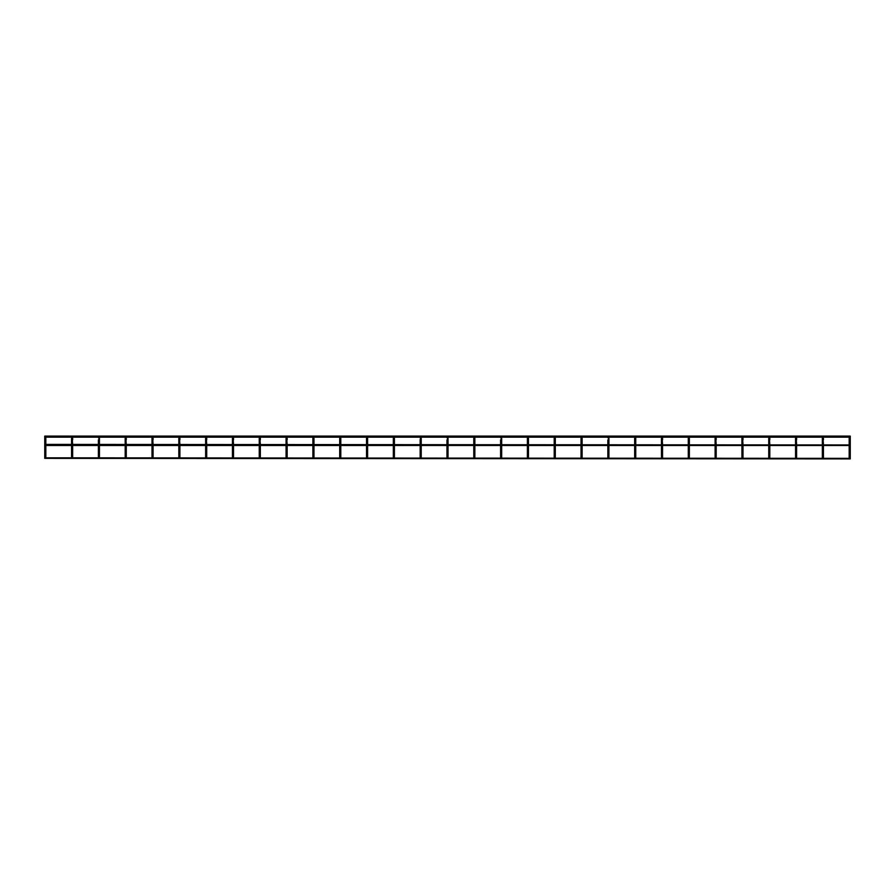 <?xml version="1.0" encoding="UTF-8"?>
<svg xmlns="http://www.w3.org/2000/svg" width="895" height="895" viewBox="0 0 895 895"><rect width="100%" height="100%" fill="white"/><g stroke="black" fill="none" stroke-linecap="round" stroke-linejoin="round"><path stroke-width="1.34" d="M849.545 437.174L769.443 437.174M715.743 437.163L769.107 437.174M715.642 437.152L688.893 437.152M688.826 437.152L662.121 437.163L662.009 438.226L662.009 437.152L662.546 444.412M662.009 437.152L635.372 437.174M608.555 437.174L608.387 438.226L607.85 437.689L608.924 437.689L608.924 444.412L608.924 437.689L608.387 438.226L608.264 437.163L635.204 437.152L635.204 438.226L635.081 437.163M581.403 437.174L554.866 437.163M554.587 437.174L527.938 437.152M527.77 437.174L501.234 437.163L501.133 438.226L501.133 437.152L501.67 444.412L501.67 437.689L500.596 437.689L501.67 437.689L501.245 437.163M474.316 437.152L447.601 437.163L447.5 438.226L447.5 437.152L448.037 444.412L448.037 437.689L446.963 437.689L448.037 437.689L447.668 437.174M421.221 439.837L421.221 444.412L421.221 439.837L420.147 439.837L420.807 437.163L421.221 439.837L421.221 437.689L420.147 437.689L420.684 437.152L420.684 438.226L420.572 437.163L394.035 437.174M393.699 437.174L367.062 437.152M313.429 437.152L286.724 437.163L286.613 438.226L286.613 437.152L287.15 444.412M286.78 437.174L286.613 438.226L286.076 437.689L287.15 437.689L286.076 437.689L287.15 437.689L287.15 439.837L286.076 439.837L286.076 444.412M286.445 437.174L259.863 437.152M259.628 437.174L233.092 437.163L232.991 438.226L232.991 437.152L233.528 444.412M206.107 437.152L179.526 437.174L179.358 438.226L179.358 437.152L179.895 444.412M232.823 437.174L206.275 437.163L206.174 438.226L206.174 437.152L206.711 444.412M179.19 437.174L152.642 437.163L152.542 438.226L152.542 437.152L153.079 444.412M152.374 437.174L125.837 437.163L125.725 438.226L125.725 437.152L126.262 444.412M125.557 437.174L99.021 437.163L98.92 438.226L98.92 437.152L99.446 444.412L99.446 437.689L98.383 437.689L98.92 437.152L98.92 438.226L98.383 437.689L98.92 438.226L99.032 437.163M98.752 437.174L72.204 437.163L72.103 438.226L72.103 437.152L72.64 444.412M72.204 437.163L72.103 438.226L71.566 437.689L72.64 437.689L71.566 437.689L72.64 437.689L72.64 439.837L71.566 439.837L71.566 444.412M71.936 437.174L45.354 437.152M45.824 439.837L45.824 444.412L45.824 439.837L44.75 439.837L44.75 437.689L45.824 437.689L44.75 437.689L45.824 437.689L45.824 439.837L45.824 437.689L44.75 437.689L45.824 437.689L44.75 437.689L44.75 436.1L850.25 436.1L850.25 437.689L849.176 437.689L850.25 437.689L850.25 458.9L44.75 458.363M822.36 444.412L822.36 439.837L823.434 439.837L823.434 437.689L822.36 437.689L822.897 437.152L823.434 444.412M823.434 445.486L823.434 457.826M795.554 444.412L795.554 439.837L796.617 439.837L796.617 437.689L795.554 437.689L796.08 437.152L796.617 444.412M796.617 445.486L796.617 457.826M768.738 444.412L768.738 439.837L769.812 439.837L769.812 437.689L768.738 437.689L769.275 437.152L769.812 444.412M769.812 445.486L769.812 457.826M741.921 444.412L741.921 439.837L742.995 439.837L742.995 437.689L741.921 437.689L742.458 437.152L742.995 444.412M742.995 445.486L742.995 457.826M715.105 444.412L715.105 439.837L716.179 439.837L716.179 437.689L715.105 437.689L715.642 437.152L716.179 444.412M716.179 445.486L716.179 457.826M689.363 439.837L689.363 444.412L689.363 437.689L688.289 437.689L689.363 437.689L689.363 439.837L688.289 439.837L688.289 444.412L688.289 437.689L689.363 437.689L688.289 437.689L688.289 439.837M689.363 445.486L689.363 457.826L689.363 445.486M662.546 445.486L662.546 457.826M635.741 439.837L635.741 444.412L635.741 437.689L635.741 439.837L634.667 439.837L634.667 444.412L634.667 437.689L635.741 437.689L634.667 437.689L634.667 439.837M635.741 445.486L635.741 457.826L635.741 445.486M608.924 445.486L608.924 457.826L608.924 445.486M582.108 439.837L582.108 444.412L582.108 437.689L581.034 437.689L582.108 437.689L582.108 439.837L581.034 439.837L581.034 444.412L581.034 437.689L582.108 437.689L581.034 437.689L581.034 439.837M582.108 445.486L582.108 457.826L582.108 445.486M555.292 439.837L555.292 444.412L555.292 437.689L554.218 437.689L555.292 437.689L555.292 439.837L554.218 439.837L554.218 444.412L554.218 437.689L555.292 437.689L554.218 437.689L554.218 439.837M555.292 445.486L555.292 457.826L555.292 445.486M528.475 439.837L528.475 444.412L528.475 437.689L527.401 437.689L528.475 437.689L528.475 439.837L527.401 439.837L527.401 444.412L527.401 437.689L528.475 437.689L527.401 437.689L527.401 439.837M528.475 445.486L528.475 457.826L528.475 445.486M501.67 445.486L501.67 457.826L501.67 445.486M474.853 439.837L474.853 444.412L474.853 437.689L473.779 437.689L474.853 437.689L474.853 439.837L473.779 439.837L473.779 444.412L473.779 437.689L474.853 437.689L473.779 437.689L473.779 439.837M474.853 445.486L474.853 457.826L474.853 445.486M448.037 445.486L448.037 457.826L448.037 445.486M421.221 445.486L421.221 457.826L421.221 445.486M394.404 439.837L394.404 444.412L394.404 437.689L393.33 437.689L394.404 437.689L394.404 439.837L393.33 439.837L393.33 444.412L393.33 437.689L394.404 437.689L393.33 437.689L393.33 439.837M394.404 445.486L394.404 457.826L394.404 445.486M367.599 439.837L367.599 444.412L367.599 437.689L366.525 437.689L367.599 437.689L367.599 439.837L366.525 439.837L366.525 444.412L366.525 437.689L367.599 437.689L366.525 437.689L366.525 439.837M367.599 445.486L367.599 457.826L367.599 445.486M340.782 439.837L340.782 444.412L340.782 437.689L339.708 437.689L340.782 437.689L340.782 439.837L339.708 439.837L339.708 444.412L340.122 437.163L313.597 437.174M340.782 445.486L340.782 457.826L340.782 445.486M313.966 439.837L313.966 444.412L313.966 437.689L312.892 437.689L313.966 437.689L313.966 439.837L312.892 439.837L312.892 444.412L312.892 437.689L313.966 437.689L312.892 437.689L312.892 439.837M313.966 445.486L313.966 457.826L313.966 445.486M287.15 445.486L287.15 457.826M259.259 444.412L259.259 439.837L260.333 439.837L260.333 437.689L259.259 437.689L259.796 437.152L260.333 444.412M260.333 445.486L260.333 457.826M233.528 445.486L233.528 457.826M206.711 445.486L206.711 457.826M179.895 445.486L179.895 457.826M153.079 445.486L153.079 457.826M126.262 445.486L126.262 457.826M99.446 445.486L99.446 457.826L99.446 445.486M72.64 445.486L72.64 457.826M45.824 445.486L45.824 457.826L45.824 445.486M850.25 458.363L44.75 457.826L44.75 439.837L44.75 444.412L850.25 444.949M850.25 437.689L849.176 437.689L849.713 437.152L849.713 438.226L849.176 437.689L849.713 438.226L849.836 437.163M822.36 437.689L823.434 437.689L822.36 437.689L822.36 439.837L822.36 437.689M795.554 437.689L796.617 437.689L795.554 437.689L795.554 439.837L795.554 437.689M768.738 437.689L769.812 437.689L768.738 437.689L768.738 439.837L768.738 437.689M741.921 437.689L742.995 437.689L741.921 437.689L741.921 439.837L741.921 437.689M715.105 437.689L716.179 437.689L715.105 437.689L715.105 439.837L715.105 437.689M661.472 444.412L661.472 439.837L662.546 439.837L662.546 437.689L661.472 437.689L662.546 437.689L662.132 437.163M339.708 439.837L339.708 437.689L340.782 437.689L340.357 437.163L340.245 438.226L340.122 437.163M260.333 437.689L259.259 437.689L260.333 437.689M232.454 444.412L232.454 439.837L233.528 439.837L233.528 437.689L232.454 437.689L232.991 437.152L232.991 438.226L232.454 437.689L232.991 438.226L233.103 437.163M205.637 444.412L205.637 439.837L206.711 439.837L206.711 437.689L205.637 437.689L206.174 437.152L206.174 438.226L205.637 437.689L206.174 438.226L206.286 437.163M178.821 444.412L178.821 439.837L179.895 439.837L179.895 437.689L178.821 437.689L179.358 437.152L179.358 438.226L178.821 437.689L179.358 438.226L179.481 437.163M152.005 444.412L152.005 439.837L153.079 439.837L153.079 437.689L152.005 437.689L152.542 437.152L152.542 438.226L152.005 437.689L152.542 438.226L152.665 437.163M125.188 444.412L125.188 439.837L126.262 439.837L126.262 437.689L125.188 437.689L125.725 437.152L125.725 438.226L125.188 437.689L125.725 438.226L125.848 437.163M44.75 444.949L44.75 457.826M420.147 439.837L420.147 444.412L420.572 437.163M44.75 439.837L45.164 437.163M849.176 444.412L849.176 439.837L850.25 439.837M607.85 439.837L607.85 444.412L607.85 439.837L608.924 439.837M500.596 439.837L500.596 444.412L500.596 439.837L501.67 439.837M446.963 439.837L446.963 444.412L446.963 439.837L448.037 439.837M98.383 439.837L98.383 444.412L98.383 439.837L99.446 439.837M849.176 445.486L849.176 457.826M822.36 445.486L822.36 457.826M795.554 445.486L795.554 457.826M768.738 445.486L768.738 457.826M741.921 445.486L741.921 457.826M715.105 445.486L715.105 457.826M688.289 445.486L688.289 457.826L688.289 445.486M661.472 445.486L661.472 457.826M634.667 445.486L634.667 457.826L634.667 445.486M607.85 445.486L607.85 457.826L607.85 445.486M581.034 445.486L581.034 457.826L581.034 445.486M554.218 445.486L554.218 457.826L554.218 445.486M527.401 445.486L527.401 457.826L527.401 445.486M500.596 445.486L500.596 457.826L500.596 445.486M473.779 445.486L473.779 457.826L473.779 445.486M446.963 445.486L446.963 457.826L446.963 445.486M420.147 445.486L420.147 457.826L420.147 445.486M393.33 445.486L393.33 457.826L393.33 445.486M366.525 445.486L366.525 457.826L366.525 445.486M339.708 445.486L339.708 457.826L339.708 445.486M312.892 445.486L312.892 457.826L312.892 445.486M286.076 445.486L286.076 457.826M259.259 445.486L259.259 457.826M232.454 445.486L232.454 457.826M205.637 445.486L205.637 457.826M178.821 445.486L178.821 457.826M152.005 445.486L152.005 457.826M125.188 445.486L125.188 457.826M98.383 445.486L98.383 457.826L98.383 445.486M71.566 445.486L71.566 457.826M849.176 439.837L849.176 437.689M661.472 439.837L661.472 437.689L661.472 439.837M286.076 439.837L286.076 437.689L286.076 439.837M259.259 439.837L259.259 437.689L259.259 439.837M232.454 439.837L232.454 437.689L232.454 439.837M205.637 439.837L205.637 437.689L205.637 439.837M178.821 439.837L178.821 437.689L178.821 439.837M152.005 439.837L152.005 437.689L152.005 439.837M125.188 439.837L125.188 437.689L125.188 439.837M71.566 439.837L71.566 437.689L71.566 439.837M850.25 445.486L44.75 445.486M608.22 437.174L581.739 437.174M500.965 437.174L474.484 437.174M447.332 437.174L420.851 437.174M366.894 437.174L340.413 437.174"/></g></svg>

